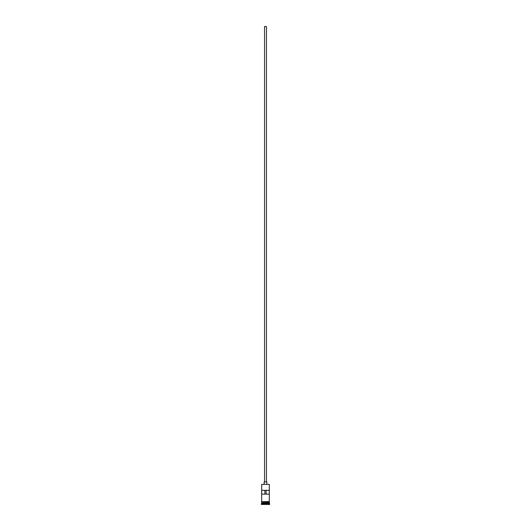 <?xml version="1.0" encoding="UTF-8"?>
<svg xmlns="http://www.w3.org/2000/svg" width="531" height="531" viewBox="0 0 531 531"><rect width="100%" height="100%" fill="white"/><g stroke="black" fill="none" stroke-linecap="round" stroke-linejoin="round"><path stroke-width="0.8" d="M269.317 484.385L261.683 484.385L269.317 484.385L261.683 484.385L261.683 501.549L261.683 484.385L269.317 484.385L269.317 501.549L269.317 484.385M266.456 481.949L266.456 26.55L264.544 26.55L264.544 481.949L264.544 26.55L266.456 26.55L266.456 481.949M266.834 484.239L266.834 481.949L264.166 481.949L264.166 484.239L264.166 481.949L266.834 481.949L266.834 484.239M269.317 502.923L269.317 501.934L269.237 502.771L261.763 502.771L261.305 504.072L269.695 504.072L269.317 503.687L261.683 503.687L269.317 503.687L269.317 502.923L261.763 502.85L269.237 502.85L269.695 504.072L261.305 504.072L261.305 504.45L269.695 504.45L269.695 504.072L269.695 504.45L261.305 504.45L261.683 502.923L269.317 502.923M261.683 502.698L269.317 502.698L261.683 502.698L261.683 501.934L261.683 502.698M261.717 490.339L269.283 490.339L269.283 494.155L261.717 494.155L261.717 490.339L269.283 490.339L269.283 494.155L261.717 494.155L261.717 490.339M269.35 501.549L261.458 501.742L269.35 501.934L269.35 501.549L269.35 501.934L261.458 501.742L269.35 501.549M264.889 490.339L264.889 494.155L264.889 490.339M269.237 502.771L261.763 502.85L269.237 502.771M261.717 494.155L264.889 494.155M264.863 494.155L266.137 494.155M266.111 494.155L266.111 490.339L266.111 494.155L269.283 494.155"/></g></svg>
